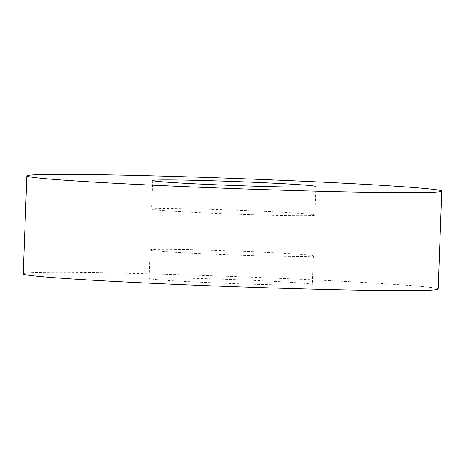 <?xml version="1.0" encoding="UTF-8"?>
<svg xmlns="http://www.w3.org/2000/svg" width="465" height="465" viewBox="0 0 465 465"><rect width="100%" height="100%" fill="white"/><g stroke="black" fill="none" stroke-linecap="round" stroke-linejoin="round"><path stroke-width="0.35" stroke-dasharray="2.33 1.74" d="M23.25 273.885A207.593 5.069 -177.9 0 1 23.337 273.745A207.593 5.069 -177.9 0 1 233.785 276.53A207.593 5.069 -177.9 0 1 438.158 289.096M312.346 284.539A81.73 1.994 -177.9 0 1 229.489 283.441A81.73 1.994 -177.9 0 1 149.027 278.494A81.73 1.994 -177.9 0 1 149.062 278.442A81.73 1.994 -177.9 0 1 231.919 279.535A81.73 1.994 -177.9 0 1 312.375 284.487A81.73 1.994 -177.9 0 1 312.346 284.539M150.114 249.862A81.73 1.994 2.1 0 0 150.079 249.92A81.73 1.994 2.1 0 0 230.535 254.867A81.73 1.994 2.1 0 0 313.393 255.959A81.73 1.994 2.1 0 0 313.427 255.907A81.73 1.994 2.1 0 0 232.965 250.961A81.73 1.994 2.1 0 0 150.114 249.862M314.886 215.138A81.73 1.994 -177.9 0 1 232.035 214.04A81.73 1.994 -177.9 0 1 151.573 209.093A81.73 1.994 -177.9 0 1 151.607 209.041A81.73 1.994 -177.9 0 1 234.465 210.133A81.73 1.994 -177.9 0 1 314.921 215.08A81.73 1.994 -177.9 0 1 314.886 215.138M150.079 249.92L149.027 278.494M152.625 180.513L151.573 209.093M315.973 186.506L314.921 215.08M313.427 255.907L312.375 284.487"/><path stroke-width="0.7" d="M26.929 175.764A207.593 5.069 -177.9 0 1 237.377 178.548A207.593 5.069 -177.9 0 1 441.75 191.115A207.593 5.069 -177.9 0 1 441.663 191.255A207.593 5.069 -177.9 0 1 231.215 188.47A207.593 5.069 -177.9 0 1 26.842 175.904A207.593 5.069 -177.9 0 1 26.929 175.764M441.75 191.115L438.158 289.096A207.593 5.069 -177.9 0 1 438.071 289.236A207.593 5.069 -177.9 0 1 227.623 286.452A207.593 5.069 -177.9 0 1 23.25 273.885L26.842 175.904M315.938 186.558A81.73 1.994 -177.9 0 1 233.081 185.465A81.73 1.994 -177.9 0 1 152.625 180.513A81.73 1.994 -177.9 0 1 152.654 180.461A81.73 1.994 -177.9 0 1 235.511 181.559A81.73 1.994 -177.9 0 1 315.973 186.506A81.73 1.994 -177.9 0 1 315.938 186.558"/></g></svg>
